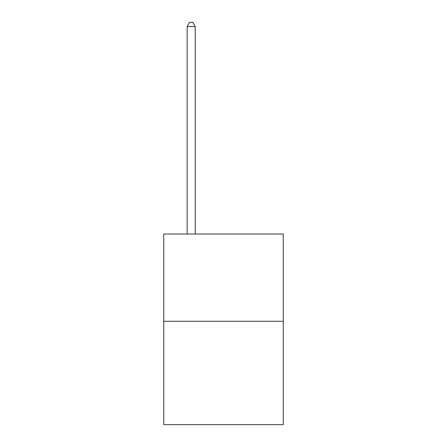 <?xml version="1.0" encoding="UTF-8"?>
<svg xmlns="http://www.w3.org/2000/svg" width="447" height="447" viewBox="0 0 447 447"><rect width="100%" height="100%" fill="white"/><g stroke="black" fill="none" stroke-linecap="round" stroke-linejoin="round"><path stroke-width="0.67" d="M283.269 321.264L283.269 234.032L163.731 234.032L163.731 424.65L283.269 424.65L283.269 321.264L163.731 321.264M195.233 234.032L195.233 26.552L187.153 26.552L187.153 234.032M187.153 26.552L189.578 22.35L192.808 22.35L195.233 26.552"/></g></svg>
